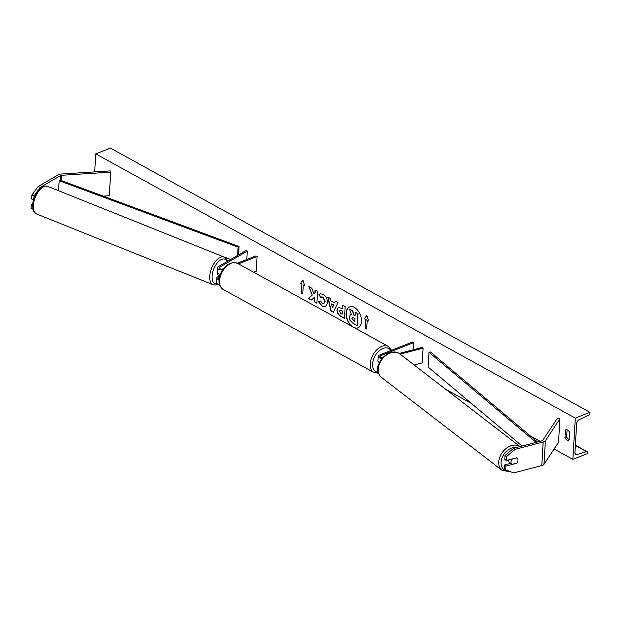 <?xml version="1.0" encoding="UTF-8"?>
<svg xmlns="http://www.w3.org/2000/svg" width="621" height="621" viewBox="0 0 621 621"><rect width="100%" height="100%" fill="white"/><g stroke="black" fill="none" stroke-linecap="round" stroke-linejoin="round"><path stroke-width="0.93" d="M400.11 354.149L423.095 348.14L422.226 362.874L414.16 364.985M413.105 349.809L413.532 342.66L412.383 342.031L379.439 355.072A4.013 1.894 3.4 0 0 378.173 356.345L377.902 360.91A4.013 1.894 3.4 0 0 379.571 362.579M378.173 356.345A4.013 1.894 3.4 0 0 382.132 358.472M413.532 342.66L380.58 355.701A2.344 1.102 3.4 0 0 379.842 356.446A2.344 1.102 3.4 0 0 382.823 357.673M399.148 353.465L422.187 347.434L423.095 348.14M378.111 367.539A4.013 1.894 -176.6 0 1 377.568 366.514L377.296 371.079A4.013 1.894 3.4 0 0 378.383 372.484M377.568 366.514A4.013 1.894 -176.6 0 1 378.546 365.373M505.921 466.115L505.688 469.996L504.229 468.871L504.462 464.989L505.921 466.115L516.594 463.32A4.184 3.035 127.6 0 0 517.984 460.2A4.184 3.035 127.6 0 0 517.037 457.801A4.184 3.035 127.6 0 0 516.928 457.724L506.255 460.518L506.48 456.629L505.02 455.503L504.788 459.393L506.255 460.518M504.462 464.989L510.578 463.39M505.02 455.503L513.722 448.207L541.722 440.879A2.678 1.258 3.4 0 0 542.086 440.763A2.678 1.258 3.4 0 0 542.816 440.235L557.379 418.282L559.94 418.764L558.535 442.338L543.98 464.298A5.356 2.523 3.4 0 1 542.513 465.346A5.356 2.523 3.4 0 1 541.784 465.579L513.784 472.907L505.688 469.996M513.722 448.207L515.182 449.332L543.181 442.005A5.356 2.523 3.4 0 0 543.918 441.764A5.356 2.523 3.4 0 0 545.378 440.724L559.94 418.764M515.182 449.332L506.48 456.629M31.842 195.126L33.984 195.98L40.303 187.371L60.369 175.673A2.678 1.258 -176.6 0 1 60.687 175.526A2.678 1.258 -176.6 0 1 61.906 175.269L110.685 172.164L110.08 170.907L61.3 174.012A5.356 2.523 -176.6 0 0 58.855 174.517A5.356 2.523 -176.6 0 0 58.234 174.819L38.168 186.51L31.842 195.126L31.617 199.007L33.55 199.783M33.984 195.98L33.806 198.945M40.303 187.371L38.168 186.51M103.288 196.127L109.28 195.747L110.685 172.164M32.665 205.163L31.283 204.612L31.05 208.493L33.053 209.293M31.283 204.612L32.766 203.742M219.104 279.815A4.013 1.894 3.4 0 1 216.807 277.936A4.013 1.894 3.4 0 1 217.606 276.888L219.593 275.732M222.729 269.856A4.013 1.894 -176.6 0 1 217.404 267.767A4.013 1.894 -176.6 0 1 218.212 266.72L245.97 250.542L247.305 251.078L246.809 259.477M220.37 274.397A4.013 1.894 -176.6 0 1 217.133 272.34L217.404 267.767M223.607 268.652L223.017 268.885A2.344 1.102 -176.6 0 1 220.455 268.971A2.344 1.102 -176.6 0 1 219.081 267.868A2.344 1.102 -176.6 0 1 219.547 267.255L247.305 251.078M219.539 277.075L218.941 277.424A2.344 1.102 3.4 0 0 218.476 278.037A2.344 1.102 3.4 0 0 219.205 278.907M219.516 284.527A4.013 1.894 -176.6 0 1 216.535 282.508L216.807 277.936M237.323 263.226L255.961 255.852L257.102 256.481L256.232 271.214L253.671 272.223M257.102 256.481L238.472 263.855M510.322 463.188A4.184 3.035 -52.4 0 1 510.291 463.165L509.562 462.598A4.184 3.035 -52.4 0 1 508.615 460.208A4.184 3.035 -52.4 0 1 508.646 459.889M517.006 457.778L517.068 457.832A4.184 3.035 -52.4 0 1 517.984 460.2A4.184 3.035 -52.4 0 1 516.757 463.134L511.898 464.407A4.184 3.035 -52.4 0 1 510.982 462.032A4.184 3.035 -52.4 0 1 512.216 459.098L512.077 458.989M517.068 457.832L512.216 459.098M510.291 463.165A4.184 3.035 -52.4 0 1 510.252 463.142L511.898 464.407M353.745 327.36A11.287 7.002 -111.6 0 0 358.084 327.818M354.886 327.989A11.287 7.002 -111.6 0 0 357.968 327.865A11.287 7.002 -111.6 0 0 361.306 318.247A11.287 7.002 -111.6 0 0 354.405 307.434A11.287 7.002 -111.6 0 0 349.654 306.875A11.287 7.002 -111.6 0 0 346.161 315.336A11.287 7.002 -111.6 0 0 351.587 326.172M575.31 418.104L572.857 459.361L587.497 453.563L587.551 452.647A1.677 1.048 118.9 0 0 587.14 451.669A1.677 1.048 118.9 0 0 586.511 451.622L577.018 454.541A3.346 2.096 -61.1 0 1 575.76 454.463A3.346 2.096 -61.1 0 1 574.93 452.499L576.645 423.615A3.346 2.096 -61.1 0 1 579.082 419.78L588.677 415.138A1.677 1.048 118.9 0 0 589.896 413.221L589.95 412.305L575.31 418.104L95.758 153.892L94.687 171.885M445.738 389.328L471.518 403.526M530.28 435.903L540.084 441.306M554.103 449.03L572.857 459.361M318.93 294.672L320.141 293.772L323.137 294.238C325.994 296.093 327.446 298.988 327.484 302.932L325.334 306.836L322.307 306.44L318.573 301.845L320.591 300.991L322.509 303.475L323.789 303.63L324.876 301.527L322.881 297.172L320.731 297.467L318.93 294.672L320.265 293.733M344.469 318.177L340.789 316.151C338.375 314.738 337.187 312.658 337.234 309.918L338.36 307.395L342.427 308.59L342.629 305.221L345.16 306.611L344.461 318.402L340.541 316.244C338.127 314.839 336.947 312.759 336.993 310.011L338.484 307.356M311.983 295.278L308.226 298.437L311.23 300.09L314.661 297.048L314.373 301.829L316.904 303.219L317.603 291.435L315.072 290.038L314.894 293.089L313.884 293.904L311.851 288.26L308.808 286.584L312.231 295.177L308.226 298.437M569.061 439.916L569.511 432.255A4.184 2.593 -111.6 0 0 567.524 429.996A4.184 2.593 -111.6 0 0 565.77 429.794A4.184 2.593 -111.6 0 0 565.405 429.996L564.947 437.658A4.184 2.593 -111.6 0 0 568.696 440.118A4.184 2.593 -111.6 0 0 569.061 439.916M367.228 320.195L368.595 320.948L366.809 315.227L364.488 318.689L365.854 319.442L365.327 328.284L366.7 329.037L367.228 320.195L368.509 320.669M300.548 283.455L302.869 279.993L304.655 285.722L303.289 284.969L302.761 293.811L301.387 293.058L301.915 284.216L300.548 283.455L302.932 280.18M330.985 300.968L334.525 302.916L335.293 301.177L337.909 302.621L333.345 312.293L330.915 310.95L327.756 297.024L330.45 298.515L330.985 300.968M566.173 429.693L565.405 429.996M567.082 429.802L566.655 436.982A4.184 2.593 -111.6 0 0 569.084 439.435M95.758 153.892L110.406 148.093L589.95 412.305M566.655 436.982L564.947 437.658M349.778 306.828A11.287 7.002 -111.6 0 0 346.541 316.299A11.287 7.002 -111.6 0 0 353.178 327.05M350.718 314.482L351.339 314.311M355.111 315.662L354.234 315.181L352.604 310.585L349.429 309.072L352.355 310.686L353.986 315.274L355.103 315.887L355.313 312.309L357.851 313.706L357.145 325.52L352.821 323.137L349.918 320.211L349.266 316.982L350.593 314.529L351.37 314.389L349.429 309.072M355.313 312.309L358.092 313.613L357.145 325.52M366.716 328.812L365.327 328.284M366.871 315.406L364.729 318.589L365.854 319.442M366.095 319.341L365.575 328.183M304.569 285.443L303.289 284.969M301.915 284.216L301.387 293.058M301.635 292.957L302.776 293.586M302.155 284.115L300.789 283.362M309.157 286.778L312.231 295.177M315.305 290.162L315.134 292.988L313.884 293.904M314.661 297.048L314.373 301.829M314.614 301.728L316.92 303.001M308.474 298.344L311.385 299.951M342.862 305.346L342.427 308.59M342.093 314.265L342.272 311.144L340.036 310.298L339.532 311.222L340.906 313.613L342.093 314.265L342.52 311.051L340.161 310.259M325.458 306.782L322.547 306.339L318.573 301.845M318.814 301.752L320.591 300.999M323.906 303.576L325.117 301.426L323.122 297.079L321.569 296.947M320.933 297.296L319.178 294.571M335.456 301.27L334.525 302.916M333.43 312.107L330.915 310.95M331.164 310.857L328.059 297.195M332.375 307.783L333.842 304.919L331.567 303.894L332.375 307.783L333.601 305.02L331.567 303.894M351.828 318.185L353.116 320.374L354.777 321.29L354.948 318.457L352.278 317.347L351.828 318.185L353.365 320.281L354.793 321.065M352.41 317.308L352.076 318.084M219.524 275.786L218.452 275.351A4.184 2.135 -68.2 0 1 217.49 273.193M219.516 275.778A4.184 2.135 -68.2 0 1 219.182 275.569L219.873 275.84M220.199 274.862A4.184 2.135 -68.2 0 1 220.168 274.366M537.507 441.981L430.431 351.975L428.995 352.309L428.117 367.05L522.075 446.018M536.109 442.346L428.995 352.309M60.369 175.673L60.113 180.098L239.062 246.537L238.565 254.858M60.113 180.098L59.166 180.703L238.115 247.142L239.062 246.537M238.115 247.142L237.626 255.41M221.984 256.217L230.686 259.446M59.166 180.703L58.568 190.709M380.58 355.701L380.487 357.269M545.378 440.724L543.98 464.298M543.181 442.005L541.784 465.579M61.906 175.269L61.588 180.641M219.547 267.255L219.469 268.528M218.941 277.424L218.864 278.697M390.749 350.593A13.22 8.29 118.9 0 0 382.947 348.435A13.22 8.29 118.9 0 0 372.91 361.663A13.22 8.29 118.9 0 0 378.088 372.305M378.631 373.283L373.927 372.491A14.896 9.338 -61.1 0 1 371.063 359.334A14.896 9.338 -61.1 0 1 381.892 346.332A14.896 9.338 -61.1 0 1 388.296 346.402L237.579 263.358A14.896 9.338 118.9 0 0 231.175 263.288A14.896 9.338 118.9 0 0 220.354 276.298A14.896 9.338 118.9 0 0 223.211 289.448C213.857 282.897 221.627 266.836 230.469 263.211L234.156 262.481L237.579 263.358M516.812 447.399A13.22 9.587 127.6 0 0 501.054 462.179A13.22 9.587 127.6 0 0 509.236 471.269M510.873 471.859L502.11 470.384A14.896 10.798 -52.4 0 1 498.741 461.845A14.896 10.798 -52.4 0 1 506.759 447.989A14.896 10.798 -52.4 0 1 519.987 446.569M520.289 446.786L399.839 353.947A14.896 10.798 127.6 0 0 386.51 355.002A14.896 10.798 127.6 0 0 378.282 368.998A14.896 10.798 127.6 0 0 381.651 377.537L502.11 470.384M575.015 453.439L577.018 454.541M575.349 445.474L586.511 451.622M47.817 186.401C41.172 183.723 33.084 195.359 32.68 204.751C33.247 208.741 31.593 210.488 36.74 214.051A14.896 7.592 -68.2 0 1 33.348 205.435A14.896 7.592 -68.2 0 1 38.719 191.167A14.896 7.592 -68.2 0 1 47.817 186.401L224.212 257.11A14.896 7.592 111.8 0 0 215.114 261.876A14.896 7.592 111.8 0 0 209.743 276.143A14.896 7.592 111.8 0 0 213.135 284.76L215.86 285.086L218.413 284.247M217.536 283.859A13.22 6.738 -68.2 0 1 212.087 276.089A13.22 6.738 -68.2 0 1 218.553 261.495A13.22 6.738 -68.2 0 1 227.162 261.511M373.927 372.491L223.211 289.448M391.618 350.252L388.296 346.402M381.651 377.537C379.035 375.379 377.824 372.383 378.01 368.532C378.181 357.75 392.379 347.651 399.839 353.947M587.14 451.669L575.364 445.179M36.74 214.051L213.135 284.76M227.705 261.193L226.417 258.763L224.212 257.11"/></g></svg>
